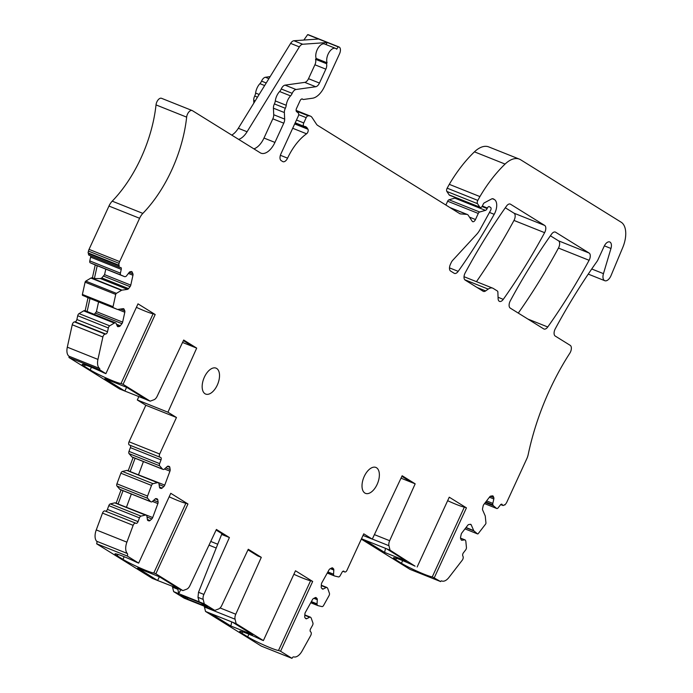 <?xml version="1.0" encoding="UTF-8"?>
<svg xmlns="http://www.w3.org/2000/svg" width="693" height="693" viewBox="0 0 693 693"><rect width="100%" height="100%" fill="white"/><g stroke="black" fill="none" stroke-linecap="round" stroke-linejoin="round"><path stroke-width="1.04" d="M327.382 572.825L334.26 575.805A2.235 1.204 -68.2 0 0 334.494 575.961A2.235 1.204 -68.2 0 0 334.58 575.996L338.487 576.923A2.235 1.204 -68.2 0 0 340.116 575.736L342.021 572.314A2.235 1.204 -68.2 0 1 343.745 571.153A2.235 1.204 -68.2 0 1 343.979 571.309L344.421 571.768A2.789 1.499 -68.2 0 0 344.716 571.968A2.789 1.499 -68.2 0 0 346.864 570.521L363.756 533.835L372.28 539.128L402.157 475.745L415.176 483.827L389.657 540.713A5.587 2.997 -68.2 0 0 388.946 545.703L390.038 550.164L415.098 566.181A18.442 1.481 -155.3 0 0 404.79 561.495A18.442 1.481 -155.3 0 0 401.706 560.221A18.442 1.481 -155.3 0 0 393.459 557.804A18.442 1.481 -155.3 0 0 395.764 559.745L401.446 563.27A18.442 1.481 -155.3 0 0 424.367 574.306L424.367 574.306A18.442 1.481 -155.3 0 0 424.428 574.332A18.442 1.481 -155.3 0 0 427.131 575.372A18.442 1.481 -155.3 0 0 432.285 576.862L440.644 581.592A1.117 0.598 -68.2 0 1 441.571 580.881A1.117 0.598 -68.2 0 1 441.588 580.89A11.175 6.003 -68.2 0 0 441.822 580.985A11.175 6.003 -68.2 0 0 448.943 577.442L462.231 560.23A2.789 1.499 -68.2 0 0 463.054 556.488L462.759 555.803A2.235 1.204 -68.2 0 1 463.418 552.815L465.653 549.913A2.235 1.204 -68.2 0 0 466.432 547.427L465.843 541.45A2.235 1.204 -68.2 0 0 465.722 540.947L465.462 540.358A2.235 1.204 -68.2 0 0 465.038 539.908A2.235 1.204 -68.2 0 0 464.674 539.873L461.945 540.254A2.235 1.204 -68.2 0 1 461.581 540.211A2.235 1.204 -68.2 0 1 461.157 539.76L460.646 538.591A2.235 1.204 -68.2 0 1 460.585 537.144L461.191 534.416A2.235 1.204 -68.2 0 1 461.902 532.865L467.758 525.277A2.235 1.204 -68.2 0 1 468.823 524.532L470.4 524.306A2.235 1.204 -68.2 0 1 470.764 524.35A2.235 1.204 -68.2 0 1 471.188 524.8L473.717 530.587A2.235 1.204 -68.2 0 0 473.96 530.933L477.477 533.87A1.117 0.598 -68.2 0 0 477.564 533.922A1.117 0.598 -68.2 0 0 478.274 533.567L485.55 524.151A1.117 0.598 -68.2 0 0 485.94 522.903L485.282 516.268A2.235 1.204 -68.2 0 0 485.161 515.765L482.631 509.979A2.235 1.204 -68.2 0 1 482.579 508.532L483.134 505.985A2.235 1.204 -68.2 0 1 483.853 504.443L489.708 496.855A2.235 1.204 -68.2 0 1 490.774 496.101L492.463 495.867A2.235 1.204 -68.2 0 1 492.827 495.902A2.235 1.204 -68.2 0 1 493.251 496.353L493.762 497.531A2.235 1.204 -68.2 0 1 493.814 498.969L492.844 503.387A2.235 1.204 -68.2 0 0 492.896 504.825L493.156 505.414A2.235 1.204 -68.2 0 0 493.399 505.751L496.569 508.402A2.235 1.204 -68.2 0 0 496.751 508.506A2.235 1.204 -68.2 0 0 498.172 507.796L500.415 504.902A2.235 1.204 -68.2 0 1 501.836 504.192A2.235 1.204 -68.2 0 1 502.26 504.643L502.425 505.006A2.235 1.204 -68.2 0 0 502.849 505.457A2.235 1.204 -68.2 0 0 504.062 505.006A1.117 0.598 -68.2 0 1 504.66 504.773A1.117 0.598 -68.2 0 1 504.876 504.998L505.942 503.62A4.695 2.521 -68.2 0 0 506.852 502.096L526.775 458.783A11.175 6.003 -68.2 0 0 528.205 454.495A167.576 89.995 -68.2 0 1 540.514 412.04A167.576 89.995 -68.2 0 1 569.802 353.248A5.587 2.997 -68.2 0 0 570.226 345.365L555.223 336.044A5.587 2.997 -68.2 0 1 555.266 328.803A391.008 209.988 -68.2 0 1 594.36 265.185A391.008 209.988 -68.2 0 1 597.037 261.382A5.587 2.997 -68.2 0 0 597.92 259.84L604.166 246.266A6.705 3.604 -68.2 0 1 609.745 241.961A6.705 3.604 -68.2 0 1 610.966 248.475L604.374 245.842M127.287 553.473L96.656 541.242A11.175 6.003 -68.2 0 1 96.258 529.928L102.512 513.115L133.143 525.346L126.888 542.16A11.175 6.003 -68.2 0 0 127.287 553.473A2.235 1.204 -68.2 0 1 127.252 556.02L138.669 563.114L170.773 493.303L187.959 503.984L185.915 503.161L153.803 572.972L155.856 573.787L187.959 503.984M155.856 573.787L182.9 590.592L186.694 589.171A5.587 2.997 -68.2 0 0 189.873 585.706L216.398 529.452L229.409 537.534L225.909 536.139L216.112 530.05M263.383 640.583L261.339 639.769A18.442 1.481 -155.3 0 0 251.031 635.083A18.442 1.481 -155.3 0 0 247.947 633.809A18.442 1.481 -155.3 0 0 239.7 631.384A18.442 1.481 -155.3 0 0 242.004 633.324L247.687 636.85A18.442 1.481 -155.3 0 0 270.608 647.894L270.608 647.894A18.442 1.481 -155.3 0 0 270.668 647.92A18.442 1.481 -155.3 0 0 273.371 648.96A18.442 1.481 -155.3 0 0 278.525 650.441L280.57 651.255L312.682 581.453L295.487 570.772L263.383 640.583L236.157 623.665L235.066 619.213A5.587 2.997 -68.2 0 1 235.776 614.223L261.296 557.337L248.276 549.254L221.751 605.509A5.587 2.997 -68.2 0 1 218.581 608.974L214.787 610.394L204.27 603.863L203.179 599.41A5.587 2.997 -68.2 0 1 203.889 594.421L229.409 537.534M280.57 651.255L291.987 658.35A2.235 1.204 -68.2 0 1 293.789 656.895A11.175 6.003 -68.2 0 0 302.105 650.996L310.655 635.62A2.789 1.499 -68.2 0 0 310.88 632.077L310.429 631.626A2.235 1.204 -68.2 0 1 310.603 628.794L312.508 625.372A2.235 1.204 -68.2 0 0 312.907 622.92L311.183 618.061A2.235 1.204 -68.2 0 0 310.958 617.688L310.577 617.298A2.235 1.204 -68.2 0 0 310.343 617.134L304.825 614.934M315.705 597.496L316.225 597.704A2.235 1.204 -68.2 0 0 315.991 597.548A2.235 1.204 -68.2 0 0 315.28 597.617L313.496 598.535A2.235 1.204 -68.2 0 0 312.482 599.618L305.37 612.395A2.235 1.204 -68.2 0 0 304.885 614.015L304.721 616.605A2.235 1.204 -68.2 0 0 305.041 617.809L305.804 618.598A2.235 1.204 -68.2 0 0 306.046 618.754A2.235 1.204 -68.2 0 0 306.748 618.684L309.632 617.212A2.235 1.204 -68.2 0 1 310.343 617.134M316.225 597.704L316.987 598.492A2.235 1.204 -68.2 0 1 317.307 599.705L317.048 603.88L311.374 601.611M310.88 602.494L317.368 605.093A2.235 1.204 -68.2 0 1 317.048 603.88M317.368 605.093L310.767 602.693M321.309 585.602L326.143 587.534A2.235 1.204 -68.2 0 1 326.853 587.456A2.235 1.204 -68.2 0 1 327.087 587.621L327.468 588.01A2.235 1.204 -68.2 0 1 327.694 588.383L329.409 593.243A2.235 1.204 -68.2 0 1 329.01 595.694L323.614 605.405A2.235 1.204 -68.2 0 1 321.985 606.6L318.078 605.673A2.235 1.204 -68.2 0 1 317.983 605.639A2.235 1.204 -68.2 0 1 317.749 605.483M326.143 587.534L323.259 589.007A2.235 1.204 -68.2 0 1 322.548 589.085A2.235 1.204 -68.2 0 1 322.314 588.92L321.552 588.132A2.235 1.204 -68.2 0 1 321.231 586.928L321.387 584.338A2.235 1.204 -68.2 0 1 321.881 582.718L328.984 569.941A2.235 1.204 -68.2 0 1 329.998 568.858L331.791 567.948A2.235 1.204 -68.2 0 1 332.493 567.87A2.235 1.204 -68.2 0 1 332.727 568.035L333.498 568.814A2.235 1.204 -68.2 0 1 333.818 570.027L333.558 574.202L327.876 571.933M333.879 575.415A2.235 1.204 -68.2 0 1 333.558 574.202M417.143 566.995L449.255 497.193L466.441 507.865L464.388 507.051L432.285 576.862M434.329 577.676L466.441 507.865M326.481 63.669L315.54 59.303A5.587 2.997 -68.2 0 1 314.908 64.787L325.849 69.153A5.587 2.997 -68.2 0 0 326.481 63.669L327.087 62.803A8.94 4.799 -68.2 0 1 328.863 52.703A8.94 4.799 -68.2 0 1 335.559 48.38A8.94 4.799 -68.2 0 1 336.659 49.186L338.271 46.881A5.587 2.997 -68.2 0 1 339.042 46.994A5.587 2.997 -68.2 0 1 339.544 53.785L324.532 86.417A17.871 9.598 -68.2 0 1 312.569 98.215L303.56 99.471A2.789 1.499 -68.2 0 1 303.11 99.42A2.789 1.499 -68.2 0 1 302.98 99.359L302.494 99.056A2.789 1.499 -68.2 0 0 302.365 98.986A2.789 1.499 -68.2 0 0 300.043 100.78L296.552 108.368A2.789 1.499 -68.2 0 0 296.595 111.642L298.207 112.916A2.789 1.499 -68.2 0 1 298.25 116.19L280.899 153.924A5.587 2.997 -68.2 0 0 281.141 160.585L282.692 161.547A5.587 2.997 -68.2 0 0 282.952 161.677A5.587 2.997 -68.2 0 0 287.569 158.16A44.69 23.995 -68.2 0 1 306.557 133.801A2.789 1.499 -68.2 0 0 307.952 129.244L307.32 128.205A11.175 6.003 -68.2 0 0 305.544 126.628A11.175 6.003 -68.2 0 0 304.322 126.395A2.789 1.499 -68.2 0 1 304.01 126.334A2.789 1.499 -68.2 0 1 303.759 122.938L306.193 117.654A2.789 1.499 -68.2 0 1 308.272 115.809L309.416 115.896A11.175 6.003 -68.2 0 1 310.403 116.121A11.175 6.003 -68.2 0 1 312.084 117.55L316.484 124.212A11.175 6.003 -68.2 0 0 317.663 125.39L459.78 213.669A5.587 2.997 -68.2 0 0 460.039 213.799A5.587 2.997 -68.2 0 0 460.533 213.912L466.883 214.397A5.587 2.997 -68.2 0 1 467.368 214.509A5.587 2.997 -68.2 0 1 468.217 215.228L472.193 221.24A3.352 1.802 -68.2 0 0 472.695 221.673A3.352 1.802 -68.2 0 0 475.485 219.525L478.274 213.453A2.235 1.204 -68.2 0 1 479.651 212.006L485.438 210.369A2.789 1.499 -68.2 0 0 487.153 208.558L487.387 208.056A2.235 1.204 -68.2 0 1 489.241 206.618A2.235 1.204 -68.2 0 1 489.345 206.67L490.627 207.467A2.235 1.204 -68.2 0 1 490.601 210.386L480.084 229.496A16.753 9 -68.2 0 1 476.541 234.494L452.668 260.369A5.587 2.997 -68.2 0 0 451.16 262.69L450.372 264.405A5.587 2.997 -68.2 0 0 450.623 271.067L454.175 273.267A5.587 2.997 -68.2 0 0 454.426 273.397A5.587 2.997 -68.2 0 0 458.194 271.353A391.008 209.988 -68.2 0 0 494.196 214.328A11.175 6.003 -68.2 0 0 494.438 199.558L493.485 198.96A5.587 2.997 -68.2 0 0 493.225 198.839A5.587 2.997 -68.2 0 0 491.406 199.047L484.355 202.824A2.235 1.204 -68.2 0 0 483.229 204.166L482.527 205.691A2.789 1.499 -68.2 0 1 480.206 207.484A2.789 1.499 -68.2 0 1 479.79 207.12L477.512 203.673A2.789 1.499 -68.2 0 1 477.798 200.398L479.92 196.578A106.133 56.999 -68.2 0 1 505.084 164.068A27.928 14.995 -68.2 0 1 519.378 159.13A27.928 14.995 -68.2 0 1 520.694 159.806L621.119 222.184A22.341 11.998 -68.2 0 1 622.756 247.505L611.018 275.615A7.259 3.898 -68.2 0 1 604.781 280.708A7.259 3.898 -68.2 0 1 603.456 273.657L610.966 248.475M325.849 69.153L319.456 83.056A5.587 2.997 -68.2 0 1 315.713 86.738L296.006 89.501L285.066 85.135A5.587 2.997 -68.2 0 0 281.254 88.981A5.587 2.997 -68.2 0 1 279.617 91.528A10.057 5.397 -68.2 0 0 275.294 100.918A5.587 2.997 -68.2 0 1 274.385 103.924A5.587 2.997 -68.2 0 0 273.423 108.177L284.364 112.543A5.587 2.997 -68.2 0 1 285.325 108.29L274.385 103.924M285.325 108.29A5.587 2.997 -68.2 0 0 286.235 105.284A10.057 5.397 -68.2 0 1 290.558 95.894A5.587 2.997 -68.2 0 0 292.195 93.347A5.587 2.997 -68.2 0 1 296.006 89.501M284.658 119.101L273.718 114.735A5.587 2.997 -68.2 0 1 272.825 118.824L283.766 123.189A5.587 2.997 -68.2 0 0 284.658 119.101L284.364 112.543M283.766 123.189L274.93 142.411A16.753 9 -68.2 0 1 260.984 153.179A16.753 9 -68.2 0 1 260.221 152.789L192.403 110.663A5.587 2.997 -68.2 0 0 192.152 110.533L161.521 98.302A5.587 2.997 -68.2 0 0 156.02 104.903A98.683 52.997 -68.2 0 1 136.192 167.68A98.683 52.997 -68.2 0 1 112.223 201.161A11.175 6.003 -68.2 0 0 108.966 206.046L89.042 249.359A4.695 2.521 -68.2 0 0 88.461 251.091L88.063 252.884L118.702 265.116L119.092 263.323A4.695 2.521 -68.2 0 1 119.672 261.59L139.596 218.278A11.175 6.003 -68.2 0 1 142.853 213.392L112.223 201.161M142.853 213.392A98.683 52.997 -68.2 0 0 166.831 179.911A98.683 52.997 -68.2 0 0 186.651 117.134A5.587 2.997 -68.2 0 1 192.152 110.533M118.702 265.116A1.117 0.598 -68.2 0 1 118.875 265.133A1.117 0.598 -68.2 0 1 119.153 265.904L88.513 253.673A2.235 1.204 -68.2 0 0 89.059 255.215A2.235 1.204 -68.2 0 0 89.414 255.258M91.415 367.264L90.194 369.923A18.442 1.481 -155.3 0 0 113.141 380.977A18.442 1.481 -155.3 0 0 115.878 382.034A18.442 1.481 -155.3 0 0 121.032 383.515L123.077 384.329L155.189 314.527L138.002 303.846L105.89 373.657L99.584 369.733A1.117 0.598 -68.2 0 0 99.558 368.425A11.175 6.003 -68.2 0 1 97.938 359.407L102.876 336.997A2.789 1.499 -68.2 0 1 105.093 334.13L105.743 334.035A2.235 1.204 -68.2 0 0 107.519 331.739L108.351 327.962A2.235 1.204 -68.2 0 1 109.693 325.831L114.31 323.077A2.235 1.204 -68.2 0 1 114.735 322.921L115.289 322.843A2.235 1.204 -68.2 0 1 115.653 322.877A2.235 1.204 -68.2 0 1 116.078 323.328L117.325 326.186A2.235 1.204 -68.2 0 0 117.749 326.637A2.235 1.204 -68.2 0 0 118.113 326.672L119.239 326.516A2.235 1.204 -68.2 0 0 120.296 325.771L121.925 323.666A2.235 1.204 -68.2 0 0 122.635 322.124L124.809 312.24A2.235 1.204 -68.2 0 0 124.757 310.802L124.038 309.156A2.235 1.204 -68.2 0 0 123.614 308.706A2.235 1.204 -68.2 0 0 123.25 308.662L117.697 309.442A2.235 1.204 -68.2 0 1 117.334 309.399L113.262 307.631A1.117 0.598 -68.2 0 1 113.037 306.687L115.731 294.421A1.117 0.598 -68.2 0 1 116.407 293.356L121.518 290.306A2.235 1.204 -68.2 0 1 121.951 290.15L127.495 289.371A2.235 1.204 -68.2 0 0 128.552 288.626L130.067 286.668A2.235 1.204 -68.2 0 0 130.778 285.118L132.952 275.242A2.235 1.204 -68.2 0 0 132.9 273.796L132.129 272.037A2.235 1.204 -68.2 0 0 131.705 271.587A2.235 1.204 -68.2 0 0 131.341 271.543L130.215 271.699A2.235 1.204 -68.2 0 0 129.158 272.453L126.533 275.84A2.235 1.204 -68.2 0 1 125.476 276.594L124.913 276.672A2.235 1.204 -68.2 0 1 124.549 276.628A2.235 1.204 -68.2 0 1 124.532 276.62L120.877 275.026A2.235 1.204 -68.2 0 1 120.417 273.146L121.249 269.369A2.235 1.204 -68.2 0 0 120.773 267.472A2.235 1.204 -68.2 0 0 120.409 267.437L120.054 267.489A2.235 1.204 -68.2 0 1 119.69 267.446A2.235 1.204 -68.2 0 1 119.153 265.904M86.686 297.167A2.235 1.204 -68.2 0 0 86.703 297.176A2.235 1.204 -68.2 0 1 86.703 297.176L117.334 309.399A2.235 1.204 -68.2 0 1 117.316 309.39L82.632 295.4A1.117 0.598 -68.2 0 1 82.398 294.456L85.1 282.198A1.117 0.598 -68.2 0 1 85.776 281.124L90.887 278.075A2.235 1.204 -68.2 0 1 91.311 277.919L92.412 277.763L95.244 264.925M123.077 384.329L150.182 401.169L153.976 399.748A5.587 2.997 -68.2 0 0 157.155 396.292L183.68 340.029L196.691 348.111L182.528 342.455M130.284 445.365A2.235 1.204 -68.2 0 1 130.379 447.643L161.01 459.875A2.235 1.204 -68.2 0 0 160.689 457.441A2.235 1.204 -68.2 0 0 160.637 457.423L160.066 457.25A2.789 1.499 -68.2 0 1 160.005 457.224A2.789 1.499 -68.2 0 1 159.598 454.192L176.464 417.489L167.94 412.196L196.691 348.111M161.01 459.875L159.624 463.608L128.985 451.377A2.235 1.204 -68.2 0 0 129.045 453.612L131.878 456.878A2.235 1.204 -68.2 0 0 132.146 457.068A2.235 1.204 -68.2 0 0 132.19 457.085L162.725 469.274M129.045 453.612L159.676 465.843A2.235 1.204 -68.2 0 1 159.624 463.608M159.676 465.843L162.508 469.1L131.878 456.878M167.411 466.372L169.82 467.333A2.235 1.204 -68.2 0 0 169.283 466.484A2.235 1.204 -68.2 0 0 169.239 466.467L168.252 466.172A2.235 1.204 -68.2 0 0 167.204 466.536L164.362 469.1A2.235 1.204 -68.2 0 1 163.314 469.464L162.829 469.317A2.235 1.204 -68.2 0 1 162.777 469.3A2.235 1.204 -68.2 0 1 162.508 469.1M169.82 467.333L170.157 469.568A2.235 1.204 -68.2 0 1 169.95 471.153L164.752 485.117A2.235 1.204 -68.2 0 1 163.869 486.486L162.11 488.08A2.235 1.204 -68.2 0 1 161.062 488.444L160.074 488.141A2.235 1.204 -68.2 0 1 160.031 488.123A2.235 1.204 -68.2 0 1 159.494 487.283L158.94 483.671A2.235 1.204 -68.2 0 0 158.411 482.822L127.772 470.599A2.235 1.204 -68.2 0 1 127.824 470.616M150.667 501.715L120.132 489.527A2.235 1.204 -68.2 0 1 120.08 489.509A2.235 1.204 -68.2 0 1 119.811 489.31L116.978 486.053A2.235 1.204 -68.2 0 1 116.926 483.818L120.877 473.206L151.507 485.429A2.235 1.204 -68.2 0 1 153.04 483.688L157.476 482.649A2.235 1.204 -68.2 0 1 157.865 482.657L158.359 482.804A2.235 1.204 -68.2 0 1 158.411 482.822M151.507 485.429L147.557 496.049L116.926 483.818M116.978 486.053L147.618 498.284A2.235 1.204 -68.2 0 1 147.557 496.049M147.618 498.284L150.45 501.541L119.811 489.31M155.345 498.804L157.761 499.774A2.235 1.204 -68.2 0 0 157.224 498.925A2.235 1.204 -68.2 0 0 157.172 498.908L156.185 498.605A2.235 1.204 -68.2 0 0 155.145 498.969L152.295 501.541A2.235 1.204 -68.2 0 1 151.256 501.905L150.762 501.749A2.235 1.204 -68.2 0 1 150.719 501.732A2.235 1.204 -68.2 0 1 150.45 501.541M157.761 499.774L158.099 502.009A2.235 1.204 -68.2 0 1 157.883 503.586L152.694 517.55A2.235 1.204 -68.2 0 1 151.81 518.927L150.043 520.521A2.235 1.204 -68.2 0 1 149.004 520.885L148.016 520.582A2.235 1.204 -68.2 0 1 147.964 520.564A2.235 1.204 -68.2 0 1 147.427 519.715L146.881 516.112A2.235 1.204 -68.2 0 0 146.344 515.263L115.714 503.031A2.235 1.204 -68.2 0 1 115.766 503.057M139.449 517.87L138.054 521.612L107.424 509.381L108.81 505.639L139.449 517.87A2.235 1.204 -68.2 0 1 140.982 516.12L145.409 515.09A2.235 1.204 -68.2 0 1 145.807 515.098L146.292 515.245A2.235 1.204 -68.2 0 1 146.344 515.263M138.054 521.612A2.235 1.204 -68.2 0 1 136.131 523.345L104.92 510.94L136.131 523.345M133.143 525.346A2.789 1.499 -68.2 0 1 135.551 523.172M377.131 484.398A13.964 7.502 -68.2 0 1 365.514 493.373A13.964 7.502 -68.2 0 1 364.249 476.403A13.964 7.502 -68.2 0 1 375.875 467.428A13.964 7.502 -68.2 0 1 377.131 484.398M510.498 204.201L544.655 225.416A5.587 2.997 -68.2 0 1 544.611 232.666A391.008 209.988 -68.2 0 1 503.274 299.359A5.587 2.997 -68.2 0 1 499.506 301.403A5.587 2.997 -68.2 0 1 498.111 298.657L497.869 292.065A2.235 1.204 -68.2 0 0 497.409 291.025L493.208 288.409A11.175 6.003 -68.2 0 0 492.697 288.149A11.175 6.003 -68.2 0 0 488.201 289.111L485.646 290.913A5.587 2.997 -68.2 0 1 483.393 291.389A5.587 2.997 -68.2 0 1 483.142 291.259L465.15 280.085A5.587 2.997 -68.2 0 1 465.194 272.851A391.008 209.988 -68.2 0 1 506.47 206.124A5.587 2.997 -68.2 0 1 510.239 204.071A5.587 2.997 -68.2 0 1 510.498 204.201L509.961 203.985M555.587 232.207L589.137 253.049A5.587 2.997 -68.2 0 1 589.093 260.291A391.008 209.988 -68.2 0 1 547.747 326.983A5.587 2.997 -68.2 0 1 543.988 329.028A5.587 2.997 -68.2 0 1 543.728 328.906L510.247 308.099A5.587 2.997 -68.2 0 1 510.282 300.857A391.008 209.988 -68.2 0 1 551.567 234.13A5.587 2.997 -68.2 0 1 555.336 232.077A5.587 2.997 -68.2 0 1 555.587 232.207L555.058 231.999M204.4 377.105A13.964 7.502 -68.2 0 1 216.025 368.139A13.964 7.502 -68.2 0 1 217.281 385.109A13.964 7.502 -68.2 0 1 205.665 394.074A13.964 7.502 -68.2 0 1 204.4 377.105M150.182 401.169L146.682 399.774L126.724 387.37L104.842 378.638L124.801 391.034L119.551 388.938L68.945 357.501A1.117 0.598 -68.2 0 0 68.928 356.193A11.175 6.003 -68.2 0 1 67.308 347.176L72.237 324.774A2.789 1.499 -68.2 0 1 74.454 321.899L75.113 321.812A2.235 1.204 -68.2 0 0 76.888 319.508L77.72 315.731A2.235 1.204 -68.2 0 1 79.063 313.6L83.671 310.854A2.235 1.204 -68.2 0 1 84.104 310.689L84.659 310.611A2.235 1.204 -68.2 0 1 85.022 310.655A2.235 1.204 -68.2 0 1 85.161 310.724L88.028 297.704M93.936 264.405A2.235 1.204 -68.2 0 1 93.919 264.397A2.235 1.204 -68.2 0 1 93.901 264.388L90.246 262.803A2.235 1.204 -68.2 0 1 89.787 260.914L90.618 257.138A2.235 1.204 -68.2 0 0 90.618 255.838M88.392 253.014A1.117 0.598 -68.2 0 1 88.513 253.673M253.855 103.066L253.725 100.312A5.587 2.997 -68.2 0 1 254.695 96.058A5.587 2.997 -68.2 0 0 255.604 93.061A10.057 5.397 -68.2 0 1 259.918 83.662A5.587 2.997 -68.2 0 0 261.564 81.124A5.587 2.997 -68.2 0 1 265.376 77.269L270.157 76.602M303.846 40.055L307.64 34.65A5.587 2.997 -68.2 0 1 308.411 34.763L339.042 46.994M478.274 213.453L447.643 201.221L445.885 205.041M447.643 201.221A2.235 1.204 -68.2 0 1 449.012 199.775L454.807 198.137A2.789 1.499 -68.2 0 0 455.596 197.652M480.206 207.484L449.575 195.253A2.789 1.499 -68.2 0 1 449.151 194.889L446.872 191.45A2.789 1.499 -68.2 0 1 447.167 188.167L449.289 184.347A106.133 56.999 -68.2 0 1 474.445 151.845A27.928 14.995 -68.2 0 1 488.747 146.907L519.378 159.13M361.33 539.128L410.005 569.369L440.644 581.592M291.987 658.35L261.356 646.119L205.526 611.443L204.426 606.981A5.587 2.997 -68.2 0 1 204.305 606.21M204.27 603.863L173.64 591.631L184.147 598.163L214.787 610.394M173.64 591.631L172.548 587.179A5.587 2.997 -68.2 0 1 172.418 586.252M182.9 590.592L179.4 589.189L159.503 576.827L137.621 568.095L157.519 580.457L152.269 578.36L96.622 543.788A2.235 1.204 -68.2 0 0 96.656 541.242M102.512 513.115A2.789 1.499 -68.2 0 1 104.92 510.94M107.424 509.381A2.235 1.204 -68.2 0 1 105.492 511.122M108.81 505.639A2.235 1.204 -68.2 0 1 110.343 503.898L114.778 502.858A2.235 1.204 -68.2 0 1 115.168 502.867L115.662 503.014A2.235 1.204 -68.2 0 1 115.714 503.031M121.067 489.899L116.129 503.196M120.877 473.206A2.235 1.204 -68.2 0 1 122.41 471.457L126.836 470.417A2.235 1.204 -68.2 0 1 127.235 470.426L127.729 470.582A2.235 1.204 -68.2 0 1 127.772 470.599M133.134 457.467L128.188 470.764M130.379 447.643L128.985 451.377M159.944 457.198L129.435 445.019A2.789 1.499 -68.2 0 1 129.366 445.001A2.789 1.499 -68.2 0 1 128.967 441.961L145.833 405.266L137.309 399.974L138.843 396.561M589.137 253.049L558.506 240.817A5.587 2.997 -68.2 0 1 558.454 248.059A391.008 209.988 -68.2 0 1 518.286 313.097M558.506 240.817L550.398 235.785M544.655 225.416L514.024 213.184A5.587 2.997 -68.2 0 1 513.981 220.435A391.008 209.988 -68.2 0 1 476.463 281.67M514.024 213.184L505.31 207.77M138.669 563.114L136.616 562.292A18.442 1.481 -155.3 0 0 126.317 557.605A18.442 1.481 -155.3 0 0 123.259 556.349A18.442 1.481 -155.3 0 0 123.233 556.34L123.198 556.323A18.442 1.481 -155.3 0 0 114.986 553.915A18.442 1.481 -155.3 0 0 117.29 555.855L122.964 559.381A18.442 1.481 -155.3 0 0 145.92 570.434A18.442 1.481 -155.3 0 0 148.657 571.482A18.442 1.481 -155.3 0 0 153.803 572.972M127.252 556.02L96.622 543.788M152.694 517.55L126.403 507.302M126.49 507.094L131.358 494.005M164.752 485.117L138.47 474.861M138.557 474.653L143.416 461.573M159.667 454.01L129.037 441.779M176.464 417.489L145.833 405.266M167.94 412.196L137.309 399.974M183.394 340.627L193.122 346.673L182.536 342.446M124.801 391.034L146.327 399.549M90.194 369.923L84.511 366.398L85.178 364.951M105.89 373.657L103.846 372.834A18.442 1.481 -155.3 0 0 93.538 368.148A18.442 1.481 -155.3 0 0 90.488 366.892A18.442 1.481 -155.3 0 0 90.454 366.883L90.419 366.866A18.442 1.481 -155.3 0 0 82.207 364.457A18.442 1.481 -155.3 0 0 84.511 366.398M99.584 369.733L68.945 357.501M155.189 314.527L153.136 313.704L121.032 383.515M136.391 307.346A18.442 1.481 -155.3 0 0 153.136 313.704M89.995 298.484L87.136 311.495L85.161 310.724M98.579 301.914L96.431 311.659L94.3 314.353M105.795 269.144L104.574 274.662L101.819 277.945L100.424 278.569L94.387 278.551L92.412 277.763M272.825 118.824L263.99 138.046A16.753 9 -68.2 0 1 253.881 148.856M273.718 114.735L273.423 108.177M314.908 64.787L308.515 78.69A5.587 2.997 -68.2 0 1 304.773 82.372L285.066 85.135M315.54 59.303L316.147 58.437L327.087 62.803M316.147 58.437A8.94 4.799 -68.2 0 1 317.931 48.328A8.94 4.799 -68.2 0 1 324.627 44.014L335.559 48.38M325.918 44.525L327.33 42.516L338.271 46.881M238.669 139.397A16.753 9 -68.2 0 0 247.08 131.765L299.367 46.89A5.587 2.997 -68.2 0 1 302.694 44.248L327.33 42.516L307.64 34.65M477.798 200.398L447.167 188.167M479.92 196.578L449.289 184.347M504.876 504.998L504.348 504.79M390.038 550.164L361.495 538.764M364.657 540.029L384.615 552.425L406.496 561.165L386.538 548.761M447.643 500.692A18.442 1.481 -155.3 0 0 464.388 507.051M415.176 483.827L401.013 478.179L411.607 482.389L401.879 476.342M372.28 539.128L363.019 535.438M236.157 623.665L205.526 611.443M230.856 626.013L252.737 634.745L232.709 622.305L210.828 613.574L230.856 626.013L231.757 621.924M312.682 581.453L310.629 580.639L278.525 650.441M293.884 574.28A18.442 1.481 -155.3 0 0 310.629 580.639M261.296 557.337L257.796 555.942L247.99 549.852M187.431 599.038L207.562 607.077L200.996 602.997L180.864 594.958L187.431 599.038L188.002 597.808M199.203 601.845L197.99 597.34L198.519 592.272L221.639 534.433L225.909 536.139M157.519 580.457L178.742 588.781M169.161 496.803A18.442 1.481 -155.3 0 0 185.915 503.161M94.387 278.551L97.211 265.714M180.717 589.717L178.742 593.676L177.668 588.348M123.042 490.687L118.096 503.984M135.1 458.246L130.154 471.543M157.709 580.387L159.338 576.767M124.905 390.999L126.559 387.309M299.367 46.89L290.618 43.39L238.323 128.274A16.753 9 -68.2 0 1 231.748 135.1M290.618 43.39A5.587 2.997 -68.2 0 1 293.945 40.748L318.581 39.016M384.615 552.425L385.533 548.258M221.951 533.671L221.639 534.433M126.888 542.16L96.258 529.928M140.982 516.12L110.343 503.898M114.778 502.858L145.409 515.09M145.807 515.098L115.168 502.867M115.662 503.014L146.292 515.245M147.687 520.356L149.004 520.885M150.043 520.521L147.392 519.464M147.02 517.013L151.81 518.927M152.434 501.411L157.883 503.586M158.099 502.009L153.716 500.259M153.04 483.688L122.41 471.457M126.836 470.417L157.476 482.649M157.865 482.657L127.235 470.426M127.729 470.582L158.359 482.804M159.754 487.924L161.062 488.444M162.11 488.08L159.451 487.023M159.078 484.58L163.869 486.486M164.501 468.979L169.95 471.153M170.157 469.568L165.783 467.818M99.558 368.425L68.928 356.193M97.938 359.407L67.308 347.176M102.876 336.997L72.237 324.774M105.093 334.13L74.454 321.899M105.743 334.035L75.113 321.812M107.519 331.739L76.888 319.508M108.351 327.962L77.72 315.731M109.693 325.831L79.063 313.6M114.31 323.077L83.671 310.854M114.735 322.921L84.104 310.689M115.289 322.843L84.659 310.611M118.113 326.672L117.463 326.412M119.239 326.516L117.1 325.667M120.296 325.771L116.476 324.246M121.925 323.666L95.582 313.149M122.635 322.124L96.431 311.659M124.809 312.24L117.767 309.433M124.757 310.802L120.4 309.061M124.038 309.156L122.921 308.714M113.262 307.631L82.632 295.4M113.037 306.687L82.398 294.456M115.731 294.421L85.1 282.198M116.407 293.356L85.776 281.124M121.518 290.306L90.887 278.075M121.951 290.15L91.311 277.919M127.495 289.371L100.424 278.569M128.552 288.626L101.819 277.945M130.067 286.668L103.725 276.152M130.778 285.118L104.574 274.662M132.952 275.242L128.404 273.423M132.9 273.796L129.244 272.34M132.129 272.037L131.012 271.587M124.532 276.62L93.901 264.388L124.549 276.628M120.877 275.026L90.246 262.803M120.417 273.146L89.787 260.914M121.249 269.369L90.618 257.138M119.092 263.323L88.461 251.091M119.672 261.59L89.042 249.359M139.596 218.278L108.966 206.046M186.651 117.134L156.02 104.903M274.93 142.411L263.99 138.046M286.235 105.284L275.294 100.918M290.558 95.894L279.617 91.528M292.195 93.347L281.254 88.981M304.773 82.372L315.713 86.738M319.456 83.056L308.515 78.69M302.98 99.359L301.931 98.934M287.569 158.16L280.379 155.293M306.557 133.801L292.697 128.266M307.952 129.244L294.69 123.943M307.32 128.205L294.993 123.285M303.759 122.938L296.483 120.036M306.193 117.654L298.683 114.657M308.272 115.809L296.197 110.984M309.416 115.896L296.119 110.585M460.533 213.912L459.528 213.513M466.883 214.397L450.294 207.779M475.485 219.525L469.464 217.117M479.651 212.006L449.012 199.775M485.438 210.369L454.807 198.137M487.153 208.558L482.042 206.523M487.387 208.056L482.354 206.046M458.194 271.353L449.48 267.879M494.196 214.328L489.475 212.439M494.438 199.558L492.368 198.726M493.485 198.96L492.957 198.752M479.79 207.12L449.151 194.889M477.512 203.673L446.872 191.45M505.084 164.068L474.445 151.845M603.456 273.657L591.735 268.979M502.425 505.006L500.909 504.4M502.26 504.643L501.221 504.227M496.569 508.402L484.511 503.586L496.751 508.506M493.399 505.751L485.325 502.529M493.156 505.414L485.472 502.347M492.896 504.825L485.75 501.975M492.844 503.387L486.59 500.892M493.814 498.969L489.423 497.219M493.762 497.531L490.445 496.205M493.251 496.353L492.134 495.911M477.477 533.87L464.977 528.88L477.564 533.922M473.96 530.933L465.887 527.711M473.717 530.587L466.025 527.52M471.188 524.8L470.071 524.358M461.945 540.254L461.287 539.994M464.674 539.873L460.533 538.218M388.946 545.703L372.306 539.067M389.657 540.713L374.402 534.624M344.421 571.768L343.044 571.223M343.459 571.11L343.979 571.309M327.252 573.068L334.407 575.926M334.26 575.805L327.278 573.016M330.388 568.658L333.818 570.027M333.498 568.814L331.575 568.052M332.216 567.827L332.727 568.035M323.259 589.007L321.855 588.444M317.983 605.639L310.741 602.745L317.896 605.595M313.886 598.336L317.307 599.705M316.987 598.492L315.072 597.73M306.748 618.684L305.344 618.121M304.807 615.28L309.632 617.212M235.066 619.213L204.426 606.981M235.776 614.223L220.079 607.952M203.179 599.41L197.99 597.34M203.889 594.421L198.519 592.272M485.646 290.913L477.061 287.482M488.201 289.111L464.752 279.747M503.274 299.359L498.059 297.271M544.611 232.666L513.981 220.435M547.747 326.983L527.867 319.049M589.093 260.291L558.454 248.059M253.725 100.312L255.189 100.901M257.484 97.176L254.695 96.058M259.147 94.473L255.604 93.061M264.648 85.551L259.918 83.662M266.225 82.987L261.564 81.124M268.884 78.673L265.376 77.269M177.772 589.267L172.548 587.179M117.957 554.409L117.29 555.855M124.186 556.722L122.964 559.381M247.08 131.765L238.323 128.274M302.694 44.248L293.945 40.748M402.668 560.611L401.446 563.27M395.764 559.745L396.431 558.289M248.908 634.199L247.687 636.85M242.004 633.324L242.671 631.877M209 545.14L216.207 548.016M217.715 544.23L210.741 541.45M150.719 501.732L120.08 489.509M162.777 469.3L132.146 457.068M160.005 457.224L129.366 445.001M115.653 322.877L85.022 310.655M119.69 267.446L89.059 255.215M303.11 99.42L301.905 98.943M304.01 126.334L295.201 122.817M310.403 116.121L296.102 110.412M467.368 214.509L449.922 207.545M604.781 280.708L588.244 274.107M502.849 505.457L500.684 504.591M465.038 539.908L460.524 538.106M344.716 571.968L342.957 571.266M334.494 575.961L327.243 573.068M326.853 587.456L321.335 585.256M492.697 288.149L464.024 276.706"/></g></svg>
